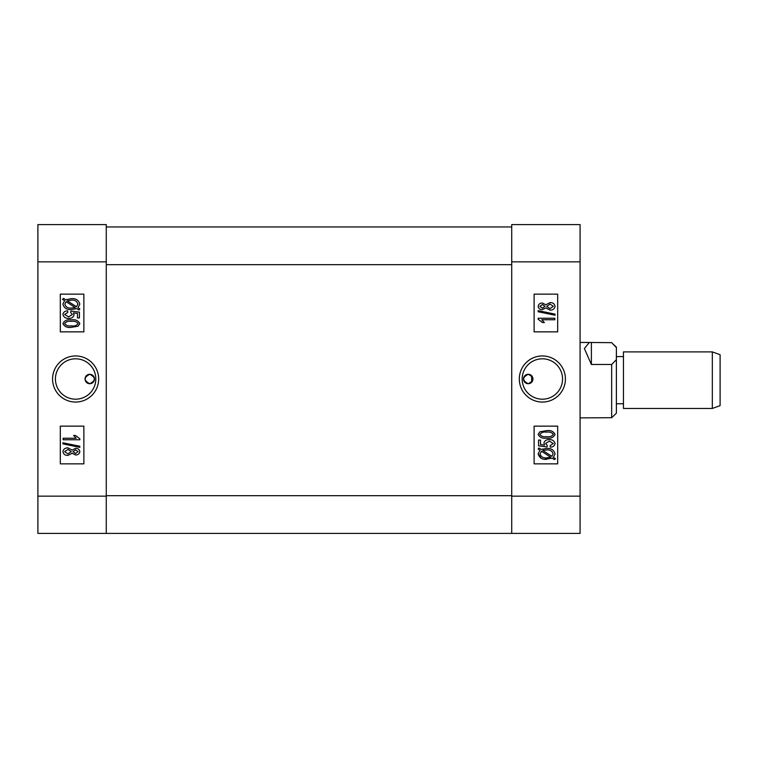 <?xml version="1.0" encoding="UTF-8"?>
<svg xmlns="http://www.w3.org/2000/svg" width="758" height="758" viewBox="0 0 758 758"><rect width="100%" height="100%" fill="white"/><g stroke="black" fill="none" stroke-linecap="round" stroke-linejoin="round"><path stroke-width="1.14" d="M528.212 383.719A4.719 4.719 0 0 1 523.503 379A4.719 4.719 0 0 1 528.212 374.281C522.139 377.427 522.139 380.563 528.212 383.719C534.295 380.573 534.295 377.427 528.212 374.281A4.719 4.719 0 0 1 532.931 379A4.719 4.719 0 0 1 528.212 383.719M542.358 355.947A23.053 23.053 0 0 0 519.315 379A23.053 23.053 0 0 0 542.358 402.053A23.053 23.053 0 0 0 565.411 379A23.053 23.053 0 0 0 542.358 355.947M542.358 358.809A20.191 20.191 0 0 0 522.167 379A20.191 20.191 0 0 0 542.358 399.191A20.191 20.191 0 0 0 562.55 379A20.191 20.191 0 0 0 542.358 358.809M541.155 458.239L538.142 453.805L539.98 450.252L538.142 449.058L538.985 447.978L541.146 449.38L546.698 448.433C551.142 448.139 553.927 449.949 555.064 453.881L553.387 457.32L555.5 458.685L554.401 459.604L552.231 458.202L544.661 459.253M580.078 224.595L580.078 533.405L511.716 533.405L511.716 224.595L580.078 224.595M534.106 426.148L534.106 463.858L557.68 463.858L557.68 426.148L534.106 426.148M534.106 294.142L534.106 331.852L557.68 331.852L557.68 294.142L534.106 294.142M546.622 459.357C542.122 459.689 539.298 457.832 538.142 453.805M546.603 457.86L550.649 457.169L541.496 451.228L540.066 453.853C540.994 456.847 543.173 458.183 546.603 457.86M553.141 453.824C552.194 450.934 550.052 449.636 546.726 449.93L542.737 450.413L551.89 456.344L553.141 453.824M555.064 443.515C554.543 445.912 552.97 447.125 550.355 447.144L550.137 445.647L553.349 443.525L549.332 441.147L545.637 443.468L547.267 445.429L547.02 446.936L538.568 445.865L538.568 440.076L540.492 440.076L540.492 444.586L544.557 445.098L543.922 443.042C544.699 440.606 546.471 439.479 549.237 439.649C552.336 439.488 554.278 440.777 555.064 443.515M546.613 438.143C542.586 438.73 539.762 437.48 538.142 434.391L539.876 431.795L546.613 430.648C550.63 430.07 553.454 431.321 555.064 434.41C553.435 437.508 550.611 438.749 546.613 438.143M546.603 432.145C543.628 431.643 541.383 432.411 539.857 434.448C541.439 436.39 543.694 437.12 546.603 436.646C549.559 437.139 551.815 436.381 553.349 434.362C551.767 432.411 549.522 431.672 546.603 432.145M538.142 318.246L554.856 318.246L554.856 319.743L541.78 319.743L544.358 322.529L542.425 322.529L538.142 319.222L538.142 318.246M555.064 314.125L555.064 315.224L538.142 311.746L538.142 310.638L555.064 314.125M545.798 307.909L542.406 309.671C539.999 309.709 538.578 308.61 538.142 306.365C538.587 304.1 540.037 302.992 542.472 303.029L545.798 304.773L550.062 302.603C552.838 302.537 554.505 303.778 555.064 306.346C554.505 308.932 552.819 310.183 550.005 310.107L545.798 307.909M542.472 304.526L539.857 306.365L542.358 308.174L544.993 306.346L542.472 304.526M550.062 304.1L546.707 306.384L549.995 308.601L553.349 306.346L550.062 304.1M511.716 533.405L37.9 533.405L37.9 496.158L106.262 496.158L106.262 264.675L511.716 264.675L511.716 496.158L580.078 496.158M106.262 226.955L511.716 226.955M89.757 383.719A4.719 4.719 0 0 1 85.048 379A4.719 4.719 0 0 1 89.757 374.281C95.84 377.427 95.84 380.563 89.757 383.719C83.674 380.573 83.674 377.427 89.757 374.281A4.719 4.719 0 0 1 94.475 379A4.719 4.719 0 0 1 89.757 383.719M75.62 355.947A23.053 23.053 0 0 0 52.567 379A23.053 23.053 0 0 0 75.62 402.053A23.053 23.053 0 0 0 98.663 379A23.053 23.053 0 0 0 75.62 355.947M75.62 358.809A20.191 20.191 0 0 0 55.429 379A20.191 20.191 0 0 0 75.62 399.191A20.191 20.191 0 0 0 95.811 379A20.191 20.191 0 0 0 75.62 358.809M37.9 496.158L37.9 224.595L106.262 224.595L106.262 261.842L37.9 261.842M106.262 533.405L106.262 261.842M83.863 331.852L83.863 294.142L60.299 294.142L60.299 331.852L83.863 331.852M83.863 463.858L83.863 426.148L60.299 426.148L60.299 463.858L83.863 463.858M77.989 307.748L79.836 308.942L78.993 310.022L76.833 308.62L71.28 309.567C66.837 309.861 64.051 308.051 62.905 304.119L64.591 300.68L62.478 299.315L63.577 298.396L65.738 299.798L71.347 298.643C75.885 298.33 78.718 300.177 79.836 304.195L77.989 307.748M71.375 300.14L67.329 300.831L76.482 306.772L77.913 304.147C76.984 301.153 74.805 299.817 71.375 300.14M64.837 304.176C65.785 307.066 67.917 308.364 71.252 308.07L75.241 307.587L66.079 301.656L64.837 304.176M62.905 314.485C63.435 312.088 65.008 310.875 67.623 310.856L67.841 312.353L64.62 314.475L68.646 316.853L72.342 314.532L70.712 312.571L70.958 311.064L79.41 312.135L79.41 317.924L77.477 317.924L77.477 313.414L73.422 312.902L74.057 314.958C73.28 317.394 71.508 318.521 68.741 318.351C65.643 318.512 63.691 317.223 62.905 314.485M71.366 319.857C75.393 319.27 78.216 320.53 79.836 323.609L78.093 326.205L71.366 327.352C67.348 327.93 64.525 326.679 62.905 323.59C64.544 320.492 67.358 319.251 71.366 319.857M71.375 325.855C74.341 326.357 76.596 325.589 78.121 323.552C76.53 321.61 74.284 320.88 71.375 321.354C68.419 320.861 66.164 321.619 64.62 323.638C66.202 325.589 68.457 326.328 71.375 325.855M79.836 439.754L63.122 439.754L63.122 438.257L76.198 438.257L73.621 435.471L75.554 435.471L79.836 438.778L79.836 439.754M62.905 443.875L62.905 442.776L79.836 446.254L79.836 447.362L62.905 443.875M72.181 450.091L75.573 448.329C77.979 448.291 79.4 449.39 79.836 451.635C79.382 453.9 77.941 455.008 75.506 454.971L72.181 453.227L67.917 455.397C65.141 455.463 63.473 454.222 62.905 451.654C63.473 449.068 65.16 447.817 67.974 447.893L72.181 450.091M75.506 453.474L78.121 451.635L75.62 449.826L72.976 451.654L75.506 453.474M67.907 453.9L71.271 451.616L67.974 449.399L64.62 451.654L67.907 453.9M712.33 351.892L720.1 354.716L720.1 405.634L712.33 408.467L712.33 351.892L623.455 351.892L623.455 408.467L712.33 408.467M614.331 345.127L616.377 347.173L616.377 413.176L611.668 417.696L611.668 364.484L591.392 364.484L584.38 348.528L589.288 342.464L611.668 342.663L616.377 347.496M580.078 417.895L611.668 417.696M616.377 359.652L611.668 364.484M591.392 342.663L591.392 364.484M580.078 261.842L511.716 261.842M106.262 495.685L511.716 495.685M623.455 403.749L616.377 403.749M580.078 342.464L589.288 342.464M623.455 356.601L616.377 356.601M531.737 382.127L531.604 375.722"/></g></svg>
